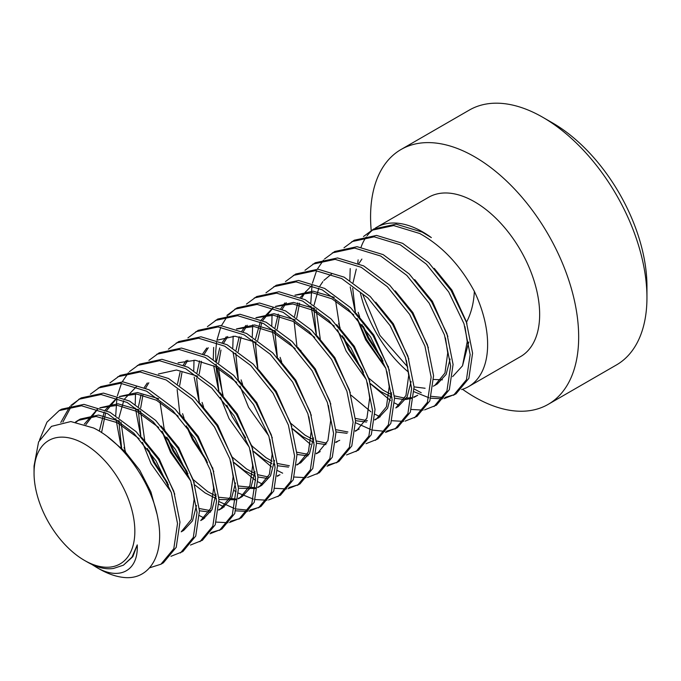 <?xml version="1.0" encoding="UTF-8"?>
<svg xmlns="http://www.w3.org/2000/svg" width="681" height="681" viewBox="0 0 681 681"><rect width="100%" height="100%" fill="white"/><g stroke="black" fill="none" stroke-linecap="round" stroke-linejoin="round"><path stroke-width="1.02" d="M461.607 389.558A91.969 53.092 -120 0 0 468.579 386.604A91.969 53.092 -120 0 0 487.63 344.501A91.969 53.092 -120 0 0 474.342 291.349C473.823 302.798 471.235 313.056 466.57 322.122L466.953 323.875M468.766 342.024L462.51 365.816L452.627 376.619M442.403 379.836L433.644 379.462M407.791 367.042L379.879 335.35L362.854 294.694M360.394 292.941A91.969 53.092 -120 0 0 408.455 372.09M462.535 389.277A147.147 84.955 -120 0 0 548.196 404.352L616.475 364.931A147.147 84.955 -120 0 0 646.95 297.571L646.95 286.309A133.348 76.987 -120 0 0 552.657 122.989L542.902 117.362A147.147 84.955 -120 0 0 469.328 110.075L401.049 149.497A147.147 84.955 -120 0 0 370.575 216.856A147.147 84.955 -120 0 0 371.205 230.442M646.95 297.571A147.147 84.955 -120 0 0 542.902 117.362M548.196 404.352A147.147 84.955 -120 0 0 578.671 336.993A147.147 84.955 -120 0 0 514.436 188.918A147.147 84.955 -120 0 0 401.049 149.497M84.444 560.386A71.275 41.149 -120 0 0 134.847 531.282A71.275 41.149 -120 0 0 84.444 443.995A71.275 41.149 -120 0 0 34.05 473.091A71.275 41.149 -120 0 0 84.444 560.386L87.483 562.14C96.923 567.537 105.589 569.639 113.48 568.439L123.431 565.187L131.986 557.126L137.239 544.894C138.584 571.461 118.724 580.791 96.191 567.162L99.077 568.831A91.969 53.092 60 0 0 123.968 577.479C149.624 580.195 164.981 554.564 157.975 518.888C151.94 483.604 123.653 442.522 93.672 428.026L70.807 421.548L51.492 426.357L38.587 441.909L34.05 466.017L34.05 473.091M468.579 386.604L520.607 356.572A91.969 53.092 -120 0 0 534.704 282.879A91.969 53.092 -120 0 0 474.623 201.831A91.969 53.092 -120 0 0 428.638 197.277L376.619 227.318A91.969 53.092 -120 0 0 375.257 228.144M363.501 236.511L373.775 228.961L396.087 224.16L422.194 232.102L431.337 237.592A91.969 53.092 -120 0 0 422.603 231.872A91.969 53.092 -120 0 0 376.619 227.318M371.332 230.365L393.652 225.564L419.751 233.515C442.054 245.926 460.254 265.207 474.342 291.349M374.133 228.918A91.969 53.092 -120 0 0 367.093 235.788M366.216 236.997A91.969 53.092 -120 0 0 361.083 247.101M358.138 259.844A91.969 53.092 -120 0 0 357.814 263.087M343.99 247.773L354.265 240.223L376.576 235.422L402.684 243.364L428.792 262.747L451.103 290.498L466.425 322.3L472.588 353.184L468.86 378.364L455.981 393.882L444.089 398.623M454.746 394.546L445.025 397.423M443.476 397.559L431.405 396.359M421.241 392.733L414.125 388.953M351.822 241.627L374.141 236.826L400.249 244.777L426.349 264.151L448.668 291.911L463.982 323.705L470.154 354.597L466.425 379.768L453.546 395.286M442.582 398.828L430.835 398.198M428.97 397.772L414.116 391.762M324.479 259.035L334.754 251.485L357.074 246.684L383.173 254.634L409.281 274.009L431.601 301.768L446.915 333.562L453.078 364.446L449.349 389.626L436.47 405.144L424.578 409.885M332.319 252.889L354.631 248.088L380.739 256.039L406.838 275.422L429.158 303.173L444.472 334.967L450.643 365.859L446.915 391.03L434.035 406.548M423.08 410.098L411.324 409.46M399.296 405.408L394.614 403.024M304.977 270.297L315.243 262.747L337.563 257.946L363.663 265.896L389.77 285.271L412.09 313.03L427.404 344.824L433.576 375.716L429.839 400.888L416.968 416.406L405.076 421.147M312.809 264.151L335.12 259.35L361.228 267.301L387.336 286.684L409.647 314.435L424.961 346.229L431.133 377.121L427.404 402.292L414.525 417.811M403.569 421.36L391.822 420.722M380.202 416.857L375.103 414.295M285.467 281.559L295.741 274.009L318.053 269.208L344.16 277.158L370.26 296.533L392.579 324.292L407.893 356.086L414.065 386.978L410.337 412.15L397.457 427.668L385.565 432.409M396.214 428.34L386.493 431.209M384.952 431.354L372.882 430.154M370.958 429.634L355.593 422.739M293.298 275.422L315.618 270.621L341.717 278.563L367.825 297.946L390.136 325.697L405.459 357.491L411.622 388.383L407.893 413.554L395.014 429.073M265.956 292.821L276.231 285.271L298.542 280.47L324.65 288.421L350.758 307.803L373.069 335.554L388.383 367.348L394.554 398.24L390.826 423.412L377.946 438.93L366.055 443.68M273.788 286.684L296.107 281.883L322.207 289.825L348.314 309.208L370.634 336.959L385.948 368.761L392.12 399.645L388.383 424.816L375.512 440.343M246.445 304.092L256.72 296.541L279.04 291.74L305.139 299.683L331.247 319.066L353.558 346.816L368.881 378.61L375.044 409.502L371.315 434.674L358.436 450.192L346.544 454.942M254.277 297.946L276.597 293.145L302.704 301.096L328.804 320.47L351.124 348.229L366.438 380.024L372.609 410.907L368.881 436.087L356.001 451.605M226.943 315.354L237.209 307.803L259.529 303.002L285.628 310.945L311.736 330.328L334.056 358.078L349.37 389.873L355.542 420.764L351.805 445.936L338.934 461.454L327.042 466.204M337.691 462.127L327.97 465.004M234.775 309.208L257.086 304.407L283.194 312.358L309.302 331.732L331.613 359.491L346.927 391.286L353.099 422.177L349.37 447.349L336.491 462.867M207.433 326.616L217.699 319.066L240.018 314.264L266.126 322.207L292.226 341.59L314.545 369.34L329.859 401.143L336.031 432.026L332.302 457.206L319.423 472.725L307.531 477.466M215.264 320.47L237.584 315.669L263.683 323.62L289.791 342.994L312.102 370.753L327.425 402.548L333.588 433.439L329.859 458.611L316.98 474.129M306.024 477.67L294.277 477.04M282.658 473.176L277.559 470.605M187.922 337.878L198.197 330.328L220.508 325.527L246.616 333.477L272.715 352.852L295.035 380.611L310.349 412.405L316.52 443.288L312.792 468.468L299.912 483.987L288.02 488.728M298.678 484.659L288.957 487.528M195.753 331.732L218.073 326.931L244.173 334.882L270.28 354.265L292.6 382.015L307.914 413.81L314.086 444.702L310.349 469.873L297.469 485.391M286.514 488.941L274.766 488.303M262.73 484.251L258.048 481.867M255.613 480.463L234.017 462.765M168.411 349.14L178.686 341.59L200.997 336.789L227.105 344.739L253.213 364.114L275.524 391.873L290.847 423.667L297.01 454.559L293.281 479.73L280.402 495.249L268.51 499.99M176.243 342.994L198.563 338.202L224.67 346.144L250.77 365.527L273.09 393.277L288.404 425.072L294.575 455.964L290.847 481.135L277.967 496.653M267.003 500.203L255.256 499.565M253.392 499.139L238.537 493.138M236.103 491.733L234.417 490.695M148.901 360.402L159.175 352.852L181.495 348.051L207.594 356.001L233.702 375.384L256.022 403.135L271.336 434.929L277.499 465.821L273.771 490.992L260.891 506.511L248.999 511.252M259.657 507.183L249.936 510.052M248.386 510.197L236.316 508.996M234.392 508.477L219.035 501.582M156.741 354.265L179.052 349.464L205.16 357.406L231.259 376.789L253.579 404.54L268.893 436.334L275.064 467.226L271.336 492.397L258.457 507.915M247.501 511.465L235.745 510.827M224.126 506.962L219.035 504.4M129.399 371.664L139.665 364.114L161.984 359.313L188.084 367.263L214.192 386.646L236.511 414.397L251.825 446.191L257.997 477.083L254.26 502.255L241.389 517.773L229.497 522.523M240.146 518.445L230.425 521.323M137.23 365.527L159.541 360.726L185.649 368.668L211.757 388.051L234.068 415.802L249.382 447.604L255.554 478.488L251.825 503.668L238.946 519.186M227.99 522.727L216.243 522.089M204.623 518.224L199.524 515.662M109.888 382.935L120.162 375.384L142.474 370.583L168.582 378.525L194.681 397.908L217.001 425.659L232.315 457.453L238.486 488.345L234.758 513.517L221.878 529.035L209.986 533.785M220.635 529.707L210.914 532.585M117.719 376.789L140.039 371.988L166.138 379.938L192.246 399.313L214.558 427.072L229.88 458.866L236.043 489.75L232.315 514.93L219.435 530.448M90.377 394.197L100.652 386.646L122.963 381.845L149.071 389.787L175.179 409.17L197.49 436.921L212.804 468.715L218.976 499.607L215.247 524.779L202.368 540.297L190.476 545.047M98.209 388.051L120.528 383.25L146.628 391.2L172.736 410.575L195.055 438.334L210.369 470.128L216.541 501.02L212.804 526.192L199.933 541.71M70.867 405.459L81.141 397.908L103.461 393.107L129.56 401.049L155.668 420.432L177.979 448.183L193.302 479.986L199.465 510.869L195.736 536.049L182.857 551.567L170.965 556.309M78.698 399.313L101.018 394.512L127.126 402.462L153.225 421.837L175.545 449.596L190.859 481.39L197.03 512.282L193.302 537.454L180.422 552.972M39.532 439.909L46.963 422.16L59.196 410.575L61.63 409.17L83.95 404.369L110.05 412.32L136.157 431.694L158.477 459.454L173.791 491.248L179.963 522.131L176.226 547.311L163.355 562.829L160.912 564.234L149.59 567.818M59.196 410.575L81.516 405.774L107.615 413.725L133.723 433.107L156.034 460.858L171.348 492.652L177.52 523.544L173.791 548.716L160.912 564.234M388.4 366.701L388 366.233M382.186 358.981L368.898 337.963L363.365 326.378M359.696 316.937L358.155 312.29M385.557 367.638L366.455 339.376L357.499 319.04M355.337 312.477L350.221 286.939M349.821 280.402L350.221 268.569M362.675 370.243L349.387 349.234L343.854 337.648M340.185 328.208L338.644 323.552M390.494 400.59L370.575 383.922M370.983 411.852L351.064 395.184M316.316 335.001L310.945 305.982M310.808 302.926L311.983 285.492M312.434 283.219L316.58 270.689M317.329 269.165L323.484 260.116M281.662 361.994L280.112 357.346M277.303 357.525L271.983 329.357M271.787 325.458L272.042 315.116M310.485 444.352L292.541 428.979M257.793 368.787L252.421 339.768M252.285 336.72L252.677 324.888M242.64 384.518L241.1 379.87M238.282 380.049L232.962 351.881M232.774 347.982L233.166 336.15M251.842 445.544L251.434 445.076M245.62 437.823L232.332 416.806L226.807 405.221M223.13 395.78L216.081 364.122M215.834 360.887L215.724 351.311L216.549 342.407M216.916 340.228L220.763 327.186M221.478 325.595L227.403 316.154M228.373 315.022L236.009 308.527M271.472 466.885L253.519 451.503M218.771 391.32L213.664 365.782M213.264 359.245L213.655 347.412M203.628 407.051L202.078 402.394M199.269 402.582L194.153 377.044M193.753 370.507L194.008 360.172M212.821 468.068L212.421 467.6M206.607 460.347L193.319 439.339L187.786 427.753M184.117 418.313L182.576 413.656M187.096 471.61L173.808 450.601L168.275 439.015M164.853 430.264L164.606 429.575M190.476 480.275L171.365 452.005L162.41 431.677M167.586 482.872L154.298 461.863L148.764 450.277M140.737 436.368L135.417 408.2M135.23 404.301L135.485 393.959M126.615 454.942L124.044 447.451M121.278 447.783L115.855 418.611M115.719 415.563L116.902 398.13M117.345 395.848L121.49 383.326M122.239 381.803L128.394 372.745M62.916 422.041L71.335 406.259M72.305 405.127L79.932 398.632M60.796 422.475L69.862 406.54M96.191 567.162L91.841 564.43M75.531 421.999L77.906 420.466L96.115 416.466L117.37 422.722L139.171 438.717M84.299 424.101L97.409 409.204M100.03 407.868L117.328 405.331L136.881 411.46L158.682 427.455M191.838 484.344L194.111 499.335L191.344 519.467L181.214 531.818L183.657 530.414L192.519 520.837L196.486 505.464M99.281 431.15L104.202 412.022M105.274 409.988L116.919 397.942M119.541 396.606L136.83 394.069L156.383 400.198L178.192 416.193M211.34 473.074L213.621 488.073L210.855 508.196L200.725 520.556L203.159 519.152L212.029 509.575L215.996 494.202M121.797 449.588L118.741 420.586M118.996 417.674L123.704 400.76M124.785 398.725L136.43 386.68M230.85 461.812L233.132 476.802L230.365 496.934L220.235 509.294L218.703 510.095M210.506 512.163L199.465 510.776M171.169 492.125L151.063 463.727L142.431 442.378M140.848 436.478L138.252 409.324M138.507 406.412L141.069 394.699M144.295 387.463L147.3 382.969M250.361 450.55L252.642 465.54L249.876 485.672L239.746 498.032L238.214 498.832M235.822 499.786L218.976 499.513M216.413 498.671L205.16 492.959L194.902 484.974M190.68 480.854L170.573 452.465L161.933 431.116M178.064 362.811L195.362 360.283L214.915 366.412L236.716 382.399M269.872 439.288L272.145 454.278L269.378 474.41L259.248 486.77L257.724 487.57M255.324 488.524L238.478 488.251M179.861 413.954L177.137 389.592M177.528 383.888L180.082 372.175M183.308 364.931L186.313 360.445M278.759 475.508L277.235 476.308M267.437 478.428L257.988 476.989M255.426 476.138L244.173 470.426L233.915 462.442M199.371 402.692L196.639 378.321M197.039 372.626L199.593 360.904M202.819 353.669L206.786 348.017M308.885 416.763L311.166 431.754L308.399 451.886L298.269 464.238L296.737 465.038M288.54 467.106L277.499 465.727M274.937 464.876L274.06 464.553M271.923 463.659L263.683 459.164L253.426 451.18M249.203 447.068L229.097 418.679L220.465 397.329M218.882 391.43L216.149 367.059M216.541 361.356L219.733 347.914M222.329 342.407L226.288 336.755M236.596 329.025L253.885 326.488L273.439 332.617L295.239 348.612M328.395 405.501L330.677 420.492L327.91 440.624L317.78 452.976L316.248 453.776M308.05 455.844L297.01 454.457M268.714 435.806L248.608 407.408L239.967 386.059M238.384 380.168L235.779 353.192M236.052 350.094L239.235 336.652M241.84 331.145L245.798 325.492M256.099 317.763L273.396 315.226L292.949 321.355L314.75 337.35M337.282 441.714L335.759 442.514M325.969 444.633L316.52 443.195M313.958 442.352L302.704 436.64L292.447 428.655M257.895 368.906L255.29 341.93M255.562 338.832L260.27 321.917M261.342 319.883L272.987 307.838M275.609 306.493L292.907 303.964L312.46 310.093L334.26 326.08M367.408 382.969L369.689 397.959L366.923 418.091L356.793 430.452L355.269 431.252M347.072 433.32L336.022 431.933M277.405 357.636L274.809 330.481M275.073 327.57L278.257 314.128M280.853 308.621L284.82 302.968M295.12 295.231L312.409 292.702L331.962 298.831L353.771 314.818M386.919 371.707L389.2 386.697L386.433 406.829L376.304 419.19L374.771 419.99M366.574 422.05L355.533 420.671M296.916 346.374L294.183 322.011M294.575 316.307L297.767 302.866M300.364 297.35L312.009 285.313M406.429 360.445L408.711 375.435L405.944 395.567L395.814 407.928L398.249 406.514L407.119 396.946L411.086 381.564M316.427 335.112L313.83 307.948M314.086 305.045L318.793 288.123M319.874 286.088L322.879 281.602M323.833 280.444L331.511 274.051M413.835 397.014L417.759 395.252L413.793 397.466M411.401 398.419L405.595 399.526M404.003 399.585L394.554 398.147M391.992 397.295L380.739 391.584L370.481 383.599M366.259 379.487L346.152 351.098L337.512 329.749M445.451 337.921L447.723 352.911L444.957 373.043L434.827 385.395L433.303 386.195M425.106 388.264L414.057 386.885M385.761 368.225L365.663 339.836L357.023 318.487M355.439 312.588L352.715 288.216M353.107 282.513L356.291 269.072M358.887 263.564L361.892 259.069M464.953 326.659L467.234 341.649L462.51 365.816M137.239 544.894L132.821 556.675L123.431 565.179M107.964 437.1L125.176 451.665L139.758 470.256L150.884 491.869L156.851 513.576M76.059 422.075L80.349 419.053L98.481 415.052L119.66 421.241M141.605 437.313L159.269 458.994L174.762 494.193M85.883 424.646L97.57 409.264M99.852 407.791L117.992 403.79L139.171 409.979M161.116 426.042L178.78 447.732L194.272 482.931M101.554 432.58L105.666 412.729M106.636 410.609L117.072 398.002M119.362 396.529L137.502 392.528L158.682 398.717M180.627 414.78L198.29 436.461L213.783 471.669M125.193 451.682L121.039 422.254M200.137 403.518L217.792 425.199L233.294 460.407M235.507 482.94L231.54 498.313L222.67 507.89L218.746 509.643M211.348 510.81L199.337 508.528M168.471 484.991L153.506 462.322L147.351 448.421M144.704 440.42L140.55 410.983M140.686 407.91L142.925 395.099M145.657 388.085L148.816 382.782M158.384 374.005L176.515 369.996L197.694 376.193M219.648 392.256L237.303 413.937L252.796 449.145M255.017 471.669L251.042 487.051L242.181 496.619L238.256 498.381M235.881 499.02L218.848 497.258M216.209 496.211L207.594 491.546L193.447 479.79M187.982 473.729L173.017 451.06L166.862 437.151M164.215 429.158L160.035 402.207M239.15 380.994L256.814 402.675L272.306 437.883M274.52 460.407L270.553 475.789L261.691 485.357L259.248 486.77M260.448 486.021L257.767 487.119M255.392 487.758L238.359 485.996M207.492 462.467L192.519 439.798L186.373 425.889M179.707 385.386L181.946 372.575M184.67 365.561L187.837 360.258M258.661 369.732L276.324 391.413L291.817 426.612M279.959 474.759L277.278 475.857M268.229 476.972L257.869 474.734M255.23 473.678L246.616 469.022L232.459 457.266M199.21 374.124L201.448 361.313M204.181 354.299L208.267 347.77M216.907 340.211L235.047 336.21L256.226 342.398M278.171 358.461L295.826 380.151L311.328 415.35M313.541 437.883L309.574 453.265L300.704 462.833L296.78 464.587M289.382 465.753L277.38 463.472M272.128 461.199L266.126 457.76L251.97 445.995M222.738 395.372L218.558 368.421M218.72 362.862L220.959 350.051M223.691 343.037L227.769 336.508M236.409 328.957L254.549 324.948L275.737 331.136M297.682 347.199L315.337 368.889L330.83 404.088M318.972 452.235L316.29 453.325M308.893 454.491L296.882 452.21M238.231 351.592L241.048 336.976M243.202 331.766L247.28 325.246M255.928 317.686L274.06 313.686L295.239 319.874M317.184 335.937L334.848 357.619L350.34 392.826M339.725 440.309L335.801 442.063M326.752 443.186L316.393 440.947M313.754 439.892L305.139 435.236L290.991 423.471M257.741 340.33L261.734 322.624M262.704 320.504L273.149 307.897M275.43 306.424L293.571 302.415L314.75 308.612M336.695 324.675L354.358 346.357L369.851 381.564M359.236 429.047L355.312 430.801M347.914 431.967L335.903 429.677M281.423 362.13L281.262 361.577M277.252 329.068L279.482 316.256M282.215 309.242L286.301 302.722M294.941 295.162L313.081 291.153L334.26 297.35M356.206 313.413L373.86 335.095L389.362 370.302M391.575 392.826L387.608 408.208L378.738 417.776L374.814 419.539M367.425 420.696L355.414 418.415M300.934 350.868L300.772 350.315M296.754 317.806L299.572 303.181M301.726 297.98L305.812 291.451M375.716 302.151L393.371 323.833L408.872 359.04M320.283 339.053L316.129 309.617M395.227 290.889L412.882 312.57L428.375 347.77M411.46 397.653L406.438 398.172M404.786 398.13L394.427 395.891M391.788 394.835L383.173 390.179L368.693 378.083M363.56 372.362L348.595 349.685L342.441 335.784M339.793 327.791L335.614 300.84M414.729 279.619L432.392 301.308L447.885 336.508M450.098 359.04L446.132 374.422L437.27 383.99L434.827 385.395M383.071 361.1L368.098 338.423L361.951 324.522M434.24 268.357L451.903 290.046L466.57 322.122M80.349 419.053L77.906 420.466M222.67 507.89L220.235 509.294M242.181 496.619L239.738 498.032M320.215 451.571L317.78 452.976"/></g></svg>
